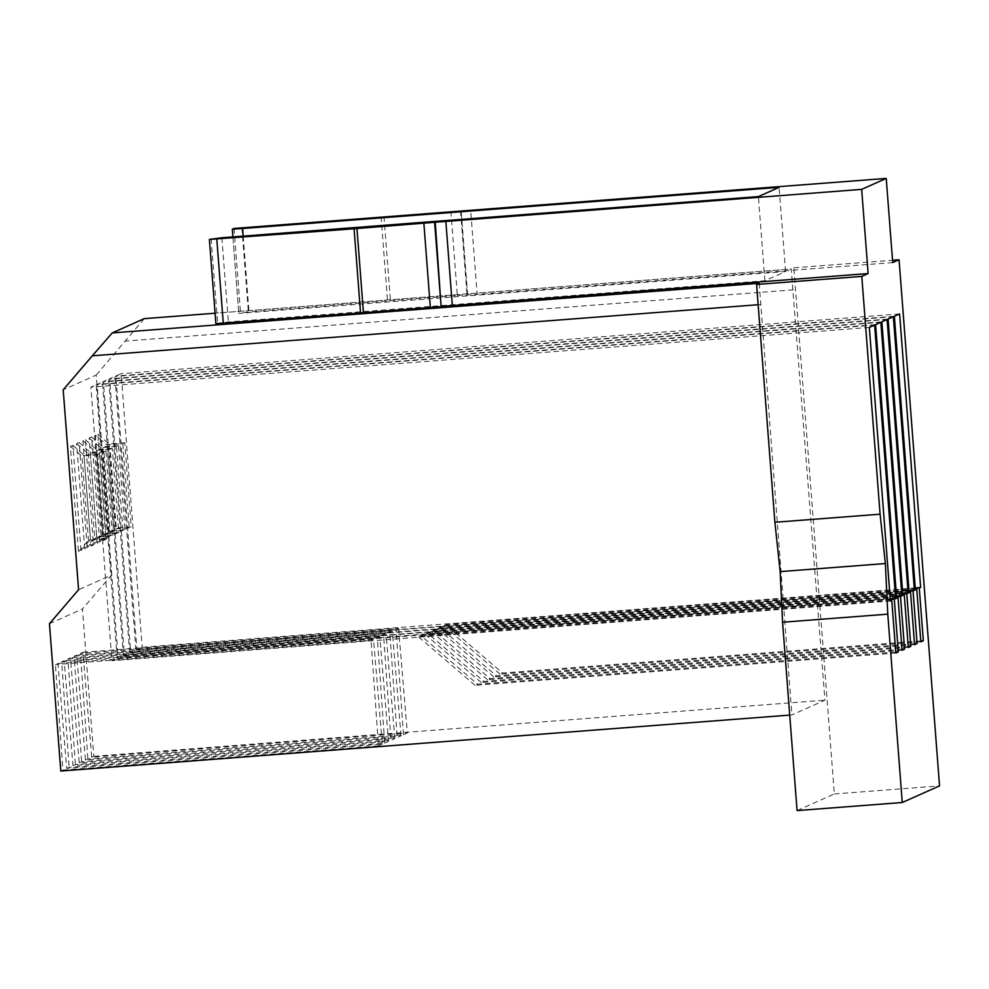 <?xml version="1.0" encoding="UTF-8"?>
<svg xmlns="http://www.w3.org/2000/svg" width="989" height="989" viewBox="0 0 989 989"><rect width="100%" height="100%" fill="white"/><g stroke="black" fill="none" stroke-linecap="round" stroke-linejoin="round"><path stroke-width="0.74" stroke-dasharray="4.95 3.71" d="M57.943 663.458L373.533 639.24L382.298 744.173L66.708 768.391L57.943 663.458L55.433 664.583L62.863 770.097L378.466 745.891L371.036 640.365L55.433 664.583M66.708 768.391L69.119 767.316L384.709 743.098L377.291 637.571L119.545 657.351L896.652 598.234M377.291 637.571L379.788 636.459L388.553 741.379L72.963 765.597L64.186 660.677L61.689 661.789L69.119 767.316M72.963 765.597L75.374 764.522L390.964 740.304L394.809 738.598L79.207 762.816L70.442 657.883L67.944 658.995L75.374 764.522M79.207 762.816L81.617 761.74L397.219 737.522L401.052 735.804L85.462 760.022L76.697 655.101L74.187 656.214L81.617 761.74M85.462 760.022L87.873 758.946L403.463 734.728L407.307 733.022L91.705 757.228L82.94 652.307L80.443 653.42L87.873 758.946M91.705 757.228L93.794 756.301L82.458 608.989L111.584 575.005L78.576 589.728M49.45 623.713L82.458 608.989M60.786 771.024L62.863 770.097M890.248 599.087L117.172 658.414L111.918 660.751L890.397 601.015M890.36 600.508L418.372 636.731L420.881 635.618L890.285 599.594M373.533 639.24L371.036 640.365M117.172 658.414L96.118 384.82L90.877 387.169L111.918 660.751M106.243 538.127L99.765 453.951L97.763 454.841L104.241 539.017L106.243 538.127L90.456 539.339L88.454 540.229L81.976 456.053L83.978 455.163L90.456 539.339L80.999 550.552L78.502 551.664L70.404 446.447L72.902 445.334L80.999 550.552M99.765 453.951L83.978 455.163L72.902 445.334M111.584 575.005L96.205 375.078L63.197 389.802M97.256 543.307L89.158 438.078L91.656 436.965L99.753 542.182L97.256 543.307L107.208 531.859L100.73 447.683L102.732 446.793L109.21 530.969L107.208 531.859L122.995 530.648L124.997 529.758L118.519 445.582L116.517 446.472L122.995 530.648M93.498 544.976L91 546.089L82.903 440.871L85.4 439.746L93.498 544.976L102.955 533.763L100.965 534.653L94.487 450.477L96.477 449.575L102.955 533.763L118.742 532.552L112.264 448.363L110.261 449.266L116.739 533.442L118.742 532.552M84.745 548.883L76.648 443.653L79.157 442.54L87.255 547.77L84.745 548.883L94.709 537.435L88.231 453.259L90.234 452.369L96.712 536.545L94.709 537.435L110.484 536.223L112.486 535.333L106.008 451.157L104.006 452.047L110.484 536.223M106.008 539.401L103.499 540.513L95.401 435.284L97.911 434.171L106.008 539.401L115.466 528.175L113.463 529.078L106.985 444.889L108.988 443.999L115.466 528.175L131.24 526.964L124.762 442.788L122.76 443.678L106.985 444.889L95.401 435.284M103.499 540.513L113.463 529.078L129.238 527.866L131.24 526.964M97.911 434.171L108.988 443.999L124.762 442.788M122.76 443.678L129.238 527.866M82.94 652.307L140.809 647.869L138.299 648.982L396.045 629.202L398.542 628.089L140.809 647.869L142.181 647.251L121.128 373.669L115.874 376.005L136.927 649.6L138.299 648.982L80.443 653.42M398.542 628.089L407.307 733.022M915.258 587.936L142.181 647.251M915.369 589.357L443.381 625.58L445.878 624.455L915.295 588.443M915.406 589.864L136.927 649.6M899.607 313.933L121.128 373.669M895.75 652.097L477.526 684.19L420.881 635.618M895.824 653.012L475.029 685.303L477.526 684.19M475.029 685.303L418.372 636.731M874.597 325.097L96.118 384.82M869.343 327.433L90.877 387.169M902.005 649.316L483.782 681.396L427.124 632.824L896.541 596.812M902.067 650.23L481.272 682.521L483.782 681.396M481.272 682.521L424.627 633.937L427.124 632.824M896.615 597.727L424.627 633.937M379.788 636.459L122.055 656.239L123.427 655.62L102.374 382.038L97.12 384.375L118.173 657.957M896.504 596.305L123.427 655.62M61.689 661.789L119.545 657.351L122.055 656.239L64.186 660.677M106.008 451.157L90.234 452.369L79.157 442.54M112.486 535.333L96.712 536.545L87.255 547.77M76.648 443.653L88.231 453.259L104.006 452.047M875.599 324.639L97.12 384.375M880.853 322.303L102.374 382.038M384.709 743.098L388.553 741.379M378.466 745.891L382.298 744.173M789.716 715.096L791.917 714.923L824.925 700.2L791.237 269.008L215.07 313.216L791.237 269.008M93.794 756.301L824.925 700.2M759.218 283.287L791.917 714.923M96.205 375.078L144.258 318.643M797.072 810.584L834.345 793.957L793.87 267.834L791.225 269.008M450.873 211.362L457.351 295.55L248.375 311.931L238.794 313.389L785.575 271.53L764.88 280.765L228.36 321.932L215.874 323.613M793.87 267.834L892.523 260.255M892.708 262.592L477.155 294.425L470.677 210.249M457.351 295.55L477.155 294.425M467.624 294.846L461.158 210.917L467.624 294.846M764.88 280.765L758.402 196.588M785.575 271.53L779.097 187.341M834.345 793.957L939.55 785.884M403.463 734.728L396.045 629.202M401.052 735.804L392.287 630.883L76.697 655.101M74.187 656.214L389.79 631.996L397.219 737.522M909.002 590.717L135.926 650.045L130.672 652.381L909.151 592.646M909.114 592.151L437.126 628.361L439.635 627.249L909.039 591.224M392.287 630.883L389.79 631.996M135.926 650.045L114.872 376.463L109.631 378.799L130.672 652.381M118.519 445.582L102.732 446.793L91.656 436.965M124.997 529.758L109.21 530.969L99.753 542.182M89.158 438.078L100.73 447.683L116.517 446.472M888.097 319.064L109.631 378.799M893.351 316.727L114.872 376.463M914.504 643.728L496.28 675.821L439.635 627.249M914.578 644.655L493.783 676.933L496.28 675.821M493.783 676.933L437.126 628.361M394.809 738.598L386.044 633.665L70.442 657.883M67.944 658.995L383.534 634.79L390.964 740.304M902.747 593.511L129.683 652.827L124.429 655.175L902.895 595.44M902.858 594.933L430.883 631.155L433.38 630.03L902.796 594.018M386.044 633.665L383.534 634.79M129.683 652.827L108.629 379.244L103.375 381.593L124.429 655.175M112.264 448.363L96.477 449.575L85.4 439.746M82.903 440.871L94.487 450.477L110.261 449.266M116.739 533.442L100.965 534.653L91 546.089M881.854 321.858L103.375 381.593M887.096 319.509L108.629 379.244M908.248 646.522L490.025 678.615L433.38 630.03M908.322 647.436L487.528 679.727L490.025 678.615M487.528 679.727L430.883 631.155M920.759 640.946L502.523 673.039L445.878 624.455M920.821 641.861L500.026 674.152L502.523 673.039M500.026 674.152L443.381 625.58M894.353 316.282L115.874 376.005M78.502 551.664L88.454 540.229L104.241 539.017M97.763 454.841L81.976 456.053L70.404 446.447M760.343 304.55L758.143 304.723M793.351 289.826L125.331 341.081M241.897 227.754L248.375 311.931M381.074 216.727L387.54 300.903M234.022 228.447L240.5 312.623M211.114 238.67L217.592 322.847M221.882 237.756L228.36 321.932M243.17 236.111L249.067 312.697M232.91 236.903L238.794 313.389L232.91 236.903M383.967 216.504L390.445 300.681M460.565 210.929L467.043 295.118L460.565 210.941"/><path stroke-width="1.48" d="M758.143 304.723L92.323 355.805L63.197 389.802L78.576 589.728L49.45 623.713L60.786 771.024L789.716 715.096M890.285 599.594L895.651 598.679L890.248 599.087M895.651 598.679L874.597 325.097L869.343 327.433L890.397 601.015L891.769 600.41L890.36 600.508M915.295 588.443L920.648 587.515L915.258 587.936M920.648 587.515L899.607 313.933L894.353 316.282L915.406 589.864L916.778 589.246L915.369 589.357M441.7 306.417L868.144 273.545L861.79 276.388L880.086 514.193L885.365 563.545L887.776 614.157L902.265 802.512L939.55 785.884L899.063 259.761L892.708 262.592L886.231 178.416L234.022 228.447L232.316 229.213L242.589 228.508L779.097 187.341L758.402 196.588L221.882 237.756L209.396 239.437L354.087 228.768L360.552 312.944L441.119 306.677L435.222 222.241L861.666 189.369L886.231 178.416M868.144 273.545L861.666 189.369M904.576 649.118L900.522 596.503L901.894 595.885L880.853 322.303L875.599 324.639L896.652 598.234L898.024 597.616L902.067 650.23L904.576 649.118L902.005 649.316M910.82 646.324L906.777 593.709L908.149 593.103L887.096 319.509L881.854 321.858L902.895 595.44L904.28 594.822L908.322 647.436L910.82 646.324L908.248 646.522M917.075 643.53L913.032 590.928L914.405 590.309L893.351 316.727L888.097 319.064L909.151 592.646L910.523 592.04L914.578 644.655L917.075 643.53L914.504 643.728M916.778 589.246L920.821 641.861L923.33 640.748L919.276 588.134M891.769 600.41L895.824 653.012L898.321 651.899L894.279 599.285M898.321 651.899L895.75 652.097M896.541 596.812L900.522 596.503M898.024 597.616L896.615 597.727M901.894 595.885L896.504 596.305M92.323 355.805L112.252 332.922L144.258 318.643L215.07 313.216L144.258 318.643M112.252 332.922L759.218 283.287L756.585 284.461L774.881 522.266L780.16 571.617L782.571 622.229L797.072 810.584L902.265 802.512M216.789 238.955L223.267 323.131L215.874 323.613L209.396 239.437L215.874 323.613M223.267 323.131L360.552 312.944M756.585 284.461L861.79 276.388M892.523 260.255L899.063 259.761M354.087 228.768L435.222 222.241M774.881 522.266L880.086 514.193M780.16 571.617L885.365 563.545M782.571 622.229L887.776 614.157M914.405 590.309L909.002 590.717M909.039 591.224L913.032 590.928M910.523 592.04L909.114 592.151M908.149 593.103L902.747 593.511M902.796 594.018L906.777 593.709M904.28 594.822L902.858 594.933M923.33 640.748L920.759 640.946M242.589 228.508L243.17 236.111M232.316 229.213L232.91 236.903L232.316 229.213M356.967 228.546L363.445 312.734M423.873 223.415L430.351 307.591M434.641 222.5L441.119 306.677M452.319 305.514L445.841 221.326"/></g></svg>
